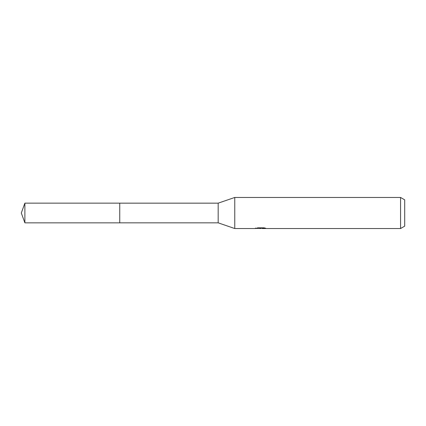 <?xml version="1.0" encoding="UTF-8"?>
<svg xmlns="http://www.w3.org/2000/svg" width="426" height="426" viewBox="0 0 426 426"><rect width="100%" height="100%" fill="white"/><g stroke="black" fill="none" stroke-linecap="round" stroke-linejoin="round"><path stroke-width="0.64" d="M255.483 227.99L255.376 228.544L234.758 228.544L218.181 222.841L119.738 222.841L119.738 203.159L218.181 203.159L234.758 197.456L400.557 197.456L404.7 199.847L404.7 226.153L400.557 228.544L262.315 228.544L262.251 228.016L263.028 227.841M218.181 222.841L218.181 203.159M234.758 228.544L234.758 197.456M262.251 228.299L258.859 228.389M260.664 228.544L259.929 228.544M400.557 228.544L400.557 197.456M255.483 228.512L261.287 228.245L256.319 228.245L257.938 227.841L264.067 227.841L265.845 228.293L262.251 228.533M261.287 227.841L261.287 228.245M24.884 222.846L24.884 203.154L119.738 203.154L119.738 222.846L24.884 222.846L21.3 213L24.884 203.154M261.287 228.027L262.251 228.027"/></g></svg>
